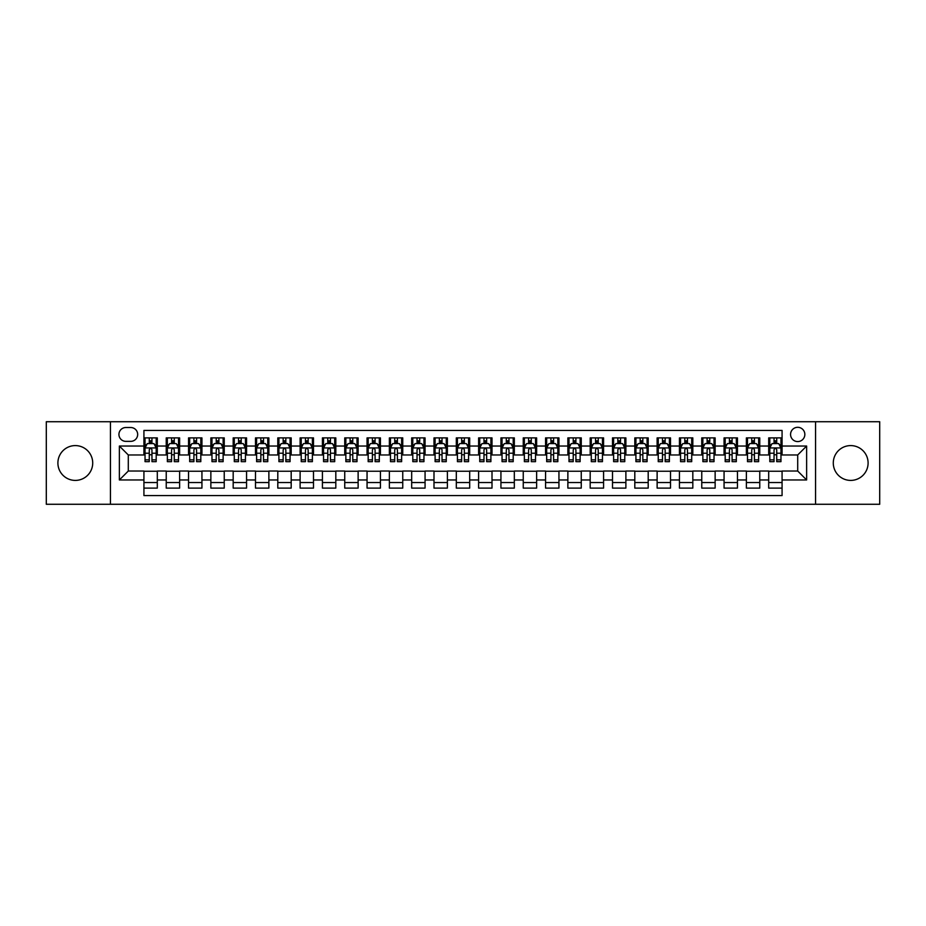 <?xml version="1.0" encoding="UTF-8"?>
<svg xmlns="http://www.w3.org/2000/svg" width="926" height="926" viewBox="0 0 926 926"><rect width="100%" height="100%" fill="white"/><g stroke="black" fill="none" stroke-linecap="round" stroke-linejoin="round"><path stroke-width="1.39" d="M850.693 445.591A17.409 17.409 0 0 0 833.284 463A17.409 17.409 0 0 0 850.693 480.409A17.409 17.409 0 0 0 868.102 463A17.409 17.409 0 0 0 850.693 445.591M75.307 445.591A17.409 17.409 0 0 0 57.898 463A17.409 17.409 0 0 0 75.307 480.409A17.409 17.409 0 0 0 92.716 463A17.409 17.409 0 0 0 75.307 445.591M797.703 427.303A7.142 7.142 0 0 0 790.561 434.444A7.142 7.142 0 0 0 797.703 441.575A7.142 7.142 0 0 0 804.844 434.444A7.142 7.142 0 0 0 797.703 427.303M815.551 504.276L879.7 504.276L879.7 421.724L815.551 421.724L815.551 504.276L110.449 504.276L110.449 421.724L46.3 421.724L46.3 504.276L110.449 504.276M782.076 437.894L768.696 437.894L768.696 446.043L759.771 446.043L759.771 454.967L768.696 454.967L768.696 446.043M759.771 446.043L759.771 437.894L746.379 437.894L746.379 446.043L737.455 446.043L737.455 454.967L746.379 454.967L746.379 446.043M737.455 446.043L737.455 437.894L724.063 437.894L724.063 446.043L715.138 446.043L715.138 454.967L724.063 454.967L724.063 446.043M715.138 446.043L715.138 437.894L701.758 437.894L701.758 446.043L692.822 446.043L692.822 454.967L701.758 454.967L701.758 446.043M692.822 446.043L692.822 437.894L679.441 437.894L679.441 446.043L670.517 446.043L670.517 454.967L679.441 454.967L679.441 446.043M670.517 446.043L670.517 437.894L657.124 437.894L657.124 446.043L648.2 446.043L648.2 454.967L657.124 454.967L657.124 446.043M648.2 446.043L648.2 437.894L634.808 437.894L634.808 446.043L625.883 446.043L625.883 454.967L634.808 454.967L634.808 446.043M625.883 446.043L625.883 437.894L612.503 437.894L612.503 446.043L603.578 446.043L603.578 454.967L612.503 454.967L612.503 446.043M603.578 446.043L603.578 437.894L590.186 437.894L590.186 446.043L581.262 446.043L581.262 454.967L590.186 454.967L590.186 446.043M581.262 446.043L581.262 437.894L567.87 437.894L567.87 446.043L558.945 446.043L558.945 454.967L567.87 454.967L567.87 446.043M558.945 446.043L558.945 437.894L545.564 437.894L545.564 446.043L536.629 446.043L536.629 454.967L545.564 454.967L545.564 446.043M536.629 446.043L536.629 437.894L523.248 437.894L523.248 446.043L514.324 446.043L514.324 454.967L523.248 454.967L523.248 446.043M514.324 446.043L514.324 437.894L500.931 437.894L500.931 446.043L492.007 446.043L492.007 454.967L500.931 454.967L500.931 446.043M492.007 446.043L492.007 437.894L478.615 437.894L478.615 446.043L469.69 446.043L469.69 454.967L478.615 454.967L478.615 446.043M469.69 446.043L469.69 437.894L456.31 437.894L456.31 446.043L447.385 446.043L447.385 454.967L456.31 454.967L456.31 446.043M447.385 446.043L447.385 437.894L433.993 437.894L433.993 446.043L425.069 446.043L425.069 454.967L433.993 454.967L433.993 446.043M425.069 446.043L425.069 437.894L411.676 437.894L411.676 446.043L402.752 446.043L402.752 454.967L411.676 454.967L411.676 446.043M402.752 446.043L402.752 437.894L389.371 437.894L389.371 446.043L380.436 446.043L380.436 454.967L389.371 454.967L389.371 446.043M380.436 446.043L380.436 437.894L367.055 437.894L367.055 446.043L358.13 446.043L358.13 454.967L367.055 454.967L367.055 446.043M358.13 446.043L358.13 437.894L344.738 437.894L344.738 446.043L335.814 446.043L335.814 454.967L344.738 454.967L344.738 446.043M335.814 446.043L335.814 437.894L322.422 437.894L322.422 446.043L313.497 446.043L313.497 454.967L322.422 454.967L322.422 446.043M313.497 446.043L313.497 437.894L300.117 437.894L300.117 446.043L291.192 446.043L291.192 454.967L300.117 454.967L300.117 446.043M291.192 446.043L291.192 437.894L277.8 437.894L277.8 446.043L268.876 446.043L268.876 454.967L277.8 454.967L277.8 446.043M268.876 446.043L268.876 437.894L255.483 437.894L255.483 446.043L246.559 446.043L246.559 454.967L255.483 454.967L255.483 446.043M246.559 446.043L246.559 437.894L233.178 437.894L233.178 446.043L224.242 446.043L224.242 454.967L233.178 454.967L233.178 446.043M224.242 446.043L224.242 437.894L210.862 437.894L210.862 446.043L201.937 446.043L201.937 454.967L210.862 454.967L210.862 446.043M201.937 446.043L201.937 437.894L188.545 437.894L188.545 446.043L179.621 446.043L179.621 454.967L188.545 454.967L188.545 446.043M179.621 446.043L179.621 437.894L166.229 437.894L166.229 454.967L157.304 454.967L157.304 437.894L143.924 437.894M143.924 488.106L157.304 488.106L157.304 471.033L166.229 471.033L166.229 488.106L179.621 488.106L179.621 471.033L188.545 471.033L188.545 479.957L179.621 479.957M188.545 479.957L188.545 488.106L201.937 488.106L201.937 471.033L210.862 471.033L210.862 479.957L201.937 479.957M210.862 479.957L210.862 488.106L224.242 488.106L224.242 471.033L233.178 471.033L233.178 479.957L224.242 479.957M233.178 479.957L233.178 488.106L246.559 488.106L246.559 471.033L255.483 471.033L255.483 479.957L246.559 479.957M255.483 479.957L255.483 488.106L268.876 488.106L268.876 471.033L277.8 471.033L277.8 479.957L268.876 479.957M277.8 479.957L277.8 488.106L291.192 488.106L291.192 471.033L300.117 471.033L300.117 479.957L291.192 479.957M300.117 479.957L300.117 488.106L313.497 488.106L313.497 471.033L322.422 471.033L322.422 479.957L313.497 479.957M322.422 479.957L322.422 488.106L335.814 488.106L335.814 471.033L344.738 471.033L344.738 479.957L335.814 479.957M344.738 479.957L344.738 488.106L358.13 488.106L358.13 471.033L367.055 471.033L367.055 479.957L358.13 479.957M367.055 479.957L367.055 488.106L380.436 488.106L380.436 471.033L389.371 471.033L389.371 479.957L380.436 479.957M389.371 479.957L389.371 488.106L402.752 488.106L402.752 471.033L411.676 471.033L411.676 479.957L402.752 479.957M411.676 479.957L411.676 488.106L425.069 488.106L425.069 471.033L433.993 471.033L433.993 479.957L425.069 479.957M433.993 479.957L433.993 488.106L447.385 488.106L447.385 471.033L456.31 471.033L456.31 479.957L447.385 479.957M456.31 479.957L456.31 488.106L469.69 488.106L469.69 471.033L478.615 471.033L478.615 479.957L469.69 479.957M478.615 479.957L478.615 488.106L492.007 488.106L492.007 471.033L500.931 471.033L500.931 479.957L492.007 479.957M500.931 479.957L500.931 488.106L514.324 488.106L514.324 471.033L523.248 471.033L523.248 479.957L514.324 479.957M523.248 479.957L523.248 488.106L536.629 488.106L536.629 471.033L545.564 471.033L545.564 479.957L536.629 479.957M545.564 479.957L545.564 488.106L558.945 488.106L558.945 471.033L567.87 471.033L567.87 479.957L558.945 479.957M567.87 479.957L567.87 488.106L581.262 488.106L581.262 471.033L590.186 471.033L590.186 479.957L581.262 479.957M590.186 479.957L590.186 488.106L603.578 488.106L603.578 471.033L612.503 471.033L612.503 479.957L603.578 479.957M612.503 479.957L612.503 488.106L625.883 488.106L625.883 471.033L634.808 471.033L634.808 479.957L625.883 479.957M634.808 479.957L634.808 488.106L648.2 488.106L648.2 471.033L657.124 471.033L657.124 479.957L648.2 479.957M657.124 479.957L657.124 488.106L670.517 488.106L670.517 471.033L679.441 471.033L679.441 479.957L670.517 479.957M679.441 479.957L679.441 488.106L692.822 488.106L692.822 471.033L701.758 471.033L701.758 479.957L692.822 479.957M701.758 479.957L701.758 488.106L715.138 488.106L715.138 471.033L724.063 471.033L724.063 479.957L715.138 479.957M724.063 479.957L724.063 488.106L737.455 488.106L737.455 471.033L746.379 471.033L746.379 479.957L737.455 479.957M746.379 479.957L746.379 488.106L759.771 488.106L759.771 471.033L768.696 471.033L768.696 479.957L759.771 479.957M125.843 441.355L130.751 441.355A6.922 6.922 0 0 0 137.673 434.444A6.922 6.922 0 0 0 130.751 427.523L125.843 427.523A6.922 6.922 0 0 0 118.933 434.444A6.922 6.922 0 0 0 125.843 441.355M815.551 421.724L110.449 421.724M782.076 446.043L782.076 430.428L143.924 430.428L143.924 454.967L128.297 454.967L128.297 471.033L143.924 471.033L143.924 495.572L782.076 495.572L782.076 471.033L797.703 471.033L797.703 454.967L782.076 454.967L782.076 446.043L806.627 446.043L806.627 479.957L782.076 479.957M143.924 479.957L119.373 479.957L119.373 446.043L143.924 446.043M768.696 479.957L768.696 488.106L782.076 488.106M143.924 443.473L145.035 443.473M149.271 443.473L151.957 443.473M156.193 443.473L157.304 443.473M143.924 454.747L145.035 454.747M149.271 454.747L151.957 454.747M156.193 454.747L157.304 454.747M143.924 471.253L157.304 471.253M143.924 482.527L157.304 482.527M166.229 454.747L167.351 454.747M171.588 454.747L174.262 454.747M178.51 454.747L179.621 454.747M166.229 443.473L167.351 443.473M171.588 443.473L174.262 443.473M178.51 443.473L179.621 443.473M166.229 471.253L179.621 471.253M166.229 482.527L179.621 482.527M188.545 471.253L201.937 471.253M188.545 482.527L201.937 482.527M188.545 443.473L189.668 443.473M193.904 443.473L196.578 443.473M200.815 443.473L201.937 443.473M188.545 454.747L189.668 454.747M193.904 454.747L196.578 454.747M200.815 454.747L201.937 454.747M210.862 471.253L224.242 471.253M210.862 482.527L224.242 482.527M210.862 443.473L211.973 443.473M216.221 443.473L218.895 443.473M223.131 443.473L224.242 443.473M210.862 454.747L211.973 454.747M216.221 454.747L218.895 454.747M223.131 454.747L224.242 454.747M233.178 471.253L246.559 471.253M233.178 482.527L246.559 482.527M233.178 443.473L234.29 443.473M238.526 443.473L241.211 443.473M245.448 443.473L246.559 443.473M233.178 454.747L234.29 454.747M238.526 454.747L241.211 454.747M245.448 454.747L246.559 454.747M255.483 471.253L268.876 471.253M255.483 482.527L268.876 482.527M255.483 443.473L256.606 443.473M260.843 443.473L263.516 443.473M267.764 443.473L268.876 443.473M255.483 454.747L256.606 454.747M260.843 454.747L263.516 454.747M267.764 454.747L268.876 454.747M277.8 471.253L291.192 471.253M277.8 482.527L291.192 482.527M277.8 443.473L278.911 443.473M283.159 443.473L285.833 443.473M290.07 443.473L291.192 443.473M277.8 454.747L278.911 454.747M283.159 454.747L285.833 454.747M290.07 454.747L291.192 454.747M300.117 471.253L313.497 471.253M300.117 482.527L313.497 482.527M300.117 443.473L301.228 443.473M305.464 443.473L308.15 443.473M312.386 443.473L313.497 443.473M300.117 454.747L301.228 454.747M305.464 454.747L308.15 454.747M312.386 454.747L313.497 454.747M322.422 471.253L335.814 471.253M322.422 482.527L335.814 482.527M322.422 443.473L323.544 443.473M327.781 443.473L330.455 443.473M334.703 443.473L335.814 443.473M322.422 454.747L323.544 454.747M327.781 454.747L330.455 454.747M334.703 454.747L335.814 454.747M344.738 471.253L358.13 471.253M344.738 482.527L358.13 482.527M344.738 443.473L345.861 443.473M350.097 443.473L352.771 443.473M357.008 443.473L358.13 443.473M344.738 454.747L345.861 454.747M350.097 454.747L352.771 454.747M357.008 454.747L358.13 454.747M367.055 471.253L380.436 471.253M367.055 482.527L380.436 482.527M367.055 443.473L368.166 443.473M372.402 443.473L375.088 443.473M379.324 443.473L380.436 443.473M367.055 454.747L368.166 454.747M372.402 454.747L375.088 454.747M379.324 454.747L380.436 454.747M389.371 471.253L402.752 471.253M389.371 482.527L402.752 482.527M389.371 443.473L390.483 443.473M394.719 443.473L397.404 443.473M401.641 443.473L402.752 443.473M389.371 454.747L390.483 454.747M394.719 454.747L397.404 454.747M401.641 454.747L402.752 454.747M411.676 471.253L425.069 471.253M411.676 482.527L425.069 482.527M411.676 443.473L412.799 443.473M417.036 443.473L419.709 443.473M423.958 443.473L425.069 443.473M411.676 454.747L412.799 454.747M417.036 454.747L419.709 454.747M423.958 454.747L425.069 454.747M433.993 471.253L447.385 471.253M433.993 482.527L447.385 482.527M433.993 443.473L435.104 443.473M439.352 443.473L442.026 443.473M446.263 443.473L447.385 443.473M433.993 454.747L435.104 454.747M439.352 454.747L442.026 454.747M446.263 454.747L447.385 454.747M456.31 471.253L469.69 471.253M456.31 482.527L469.69 482.527M456.31 443.473L457.421 443.473M461.657 443.473L464.343 443.473M468.579 443.473L469.69 443.473M456.31 454.747L457.421 454.747M461.657 454.747L464.343 454.747M468.579 454.747L469.69 454.747M478.615 471.253L492.007 471.253M478.615 482.527L492.007 482.527M478.615 443.473L479.737 443.473M483.974 443.473L486.648 443.473M490.896 443.473L492.007 443.473M478.615 454.747L479.737 454.747M483.974 454.747L486.648 454.747M490.896 454.747L492.007 454.747M500.931 471.253L514.324 471.253M500.931 482.527L514.324 482.527M500.931 443.473L502.042 443.473M506.29 443.473L508.964 443.473M513.201 443.473L514.324 443.473M500.931 454.747L502.042 454.747M506.29 454.747L508.964 454.747M513.201 454.747L514.324 454.747M523.248 471.253L536.629 471.253M523.248 482.527L536.629 482.527M523.248 443.473L524.359 443.473M528.596 443.473L531.281 443.473M535.517 443.473L536.629 443.473M523.248 454.747L524.359 454.747M528.596 454.747L531.281 454.747M535.517 454.747L536.629 454.747M545.564 471.253L558.945 471.253M545.564 482.527L558.945 482.527M545.564 443.473L546.676 443.473M550.912 443.473L553.598 443.473M557.834 443.473L558.945 443.473M545.564 454.747L546.676 454.747M550.912 454.747L553.598 454.747M557.834 454.747L558.945 454.747M567.87 471.253L581.262 471.253M567.87 482.527L581.262 482.527M567.87 443.473L568.992 443.473M573.229 443.473L575.903 443.473M580.139 443.473L581.262 443.473M567.87 454.747L568.992 454.747M573.229 454.747L575.903 454.747M580.139 454.747L581.262 454.747M590.186 471.253L603.578 471.253M590.186 482.527L603.578 482.527M590.186 443.473L591.297 443.473M595.545 443.473L598.219 443.473M602.456 443.473L603.578 443.473M590.186 454.747L591.297 454.747M595.545 454.747L598.219 454.747M602.456 454.747L603.578 454.747M612.503 471.253L625.883 471.253M612.503 482.527L625.883 482.527M612.503 443.473L613.614 443.473M617.85 443.473L620.536 443.473M624.772 443.473L625.883 443.473M612.503 454.747L613.614 454.747M617.85 454.747L620.536 454.747M624.772 454.747L625.883 454.747M634.808 471.253L648.2 471.253M634.808 482.527L648.2 482.527M634.808 443.473L635.93 443.473M640.167 443.473L642.841 443.473M647.089 443.473L648.2 443.473M634.808 454.747L635.93 454.747M640.167 454.747L642.841 454.747M647.089 454.747L648.2 454.747M657.124 471.253L670.517 471.253M657.124 482.527L670.517 482.527M657.124 443.473L658.236 443.473M662.484 443.473L665.157 443.473M669.394 443.473L670.517 443.473M657.124 454.747L658.236 454.747M662.484 454.747L665.157 454.747M669.394 454.747L670.517 454.747M679.441 471.253L692.822 471.253M679.441 482.527L692.822 482.527M679.441 443.473L680.552 443.473M684.789 443.473L687.474 443.473M691.71 443.473L692.822 443.473M679.441 454.747L680.552 454.747M684.789 454.747L687.474 454.747M691.71 454.747L692.822 454.747M701.758 471.253L715.138 471.253M701.758 482.527L715.138 482.527M701.758 443.473L702.869 443.473M707.105 443.473L709.779 443.473M714.027 443.473L715.138 443.473M701.758 454.747L702.869 454.747M707.105 454.747L709.779 454.747M714.027 454.747L715.138 454.747M724.063 471.253L737.455 471.253M724.063 482.527L737.455 482.527M724.063 443.473L725.185 443.473M729.422 443.473L732.096 443.473M736.332 443.473L737.455 443.473M724.063 454.747L725.185 454.747M729.422 454.747L732.096 454.747M736.332 454.747L737.455 454.747M746.379 471.253L759.771 471.253M746.379 482.527L759.771 482.527M746.379 443.473L747.49 443.473M751.738 443.473L754.412 443.473M758.649 443.473L759.771 443.473M746.379 454.747L747.49 454.747M751.738 454.747L754.412 454.747M758.649 454.747L759.771 454.747M768.696 471.253L782.076 471.253M768.696 482.527L782.076 482.527M768.696 443.473L769.807 443.473M774.043 443.473L776.729 443.473M780.965 443.473L782.076 443.473M768.696 454.747L769.807 454.747M774.043 454.747L776.729 454.747M780.965 454.747L782.076 454.747M128.297 454.967L119.373 446.043M128.297 471.033L119.373 479.957M806.627 446.043L797.703 454.967M806.627 479.957L797.703 471.033M151.957 440.799L149.271 440.799M156.193 459.84L151.957 459.84L151.957 461.657L156.193 461.657L156.193 448.045L153.959 443.589L147.269 443.589L145.035 448.045L145.035 461.657L149.271 461.657L149.271 459.84L145.035 459.84M145.035 448.045L145.035 437.894M156.193 448.045L156.193 437.894M149.271 443.589L149.271 437.894M151.957 437.894L151.957 443.589M151.957 459.84L151.957 449.723C151.065 447.999 150.174 447.999 149.271 449.723L149.271 459.84M174.262 440.799L171.588 440.799M178.51 459.84L174.262 459.84L174.262 461.657L178.51 461.657L178.51 448.045L176.276 443.589L169.585 443.589L167.351 448.045L167.351 461.657L171.588 461.657L171.588 459.84L167.351 459.84M167.351 448.045L167.351 437.894M178.51 448.045L178.51 437.894M171.588 443.589L171.588 437.894M174.262 437.894L174.262 443.589M174.262 459.84L174.262 449.723C173.37 447.999 172.479 447.999 171.588 449.723L171.588 459.84M196.578 440.799L193.904 440.799M200.815 459.84L196.578 459.84L196.578 461.657L200.815 461.657L200.815 448.045L198.592 443.589L191.89 443.589L189.668 448.045L189.668 461.657L193.904 461.657L193.904 459.84L189.668 459.84M189.668 448.045L189.668 437.894M200.815 448.045L200.815 437.894M193.904 443.589L193.904 437.894M196.578 437.894L196.578 443.589M196.578 459.84L196.578 449.723C195.687 447.999 194.796 447.999 193.904 449.723L193.904 459.84M218.895 440.799L216.221 440.799M223.131 459.84L218.895 459.84L218.895 461.657L223.131 461.657L223.131 448.045L220.897 443.589L214.207 443.589L211.973 448.045L211.973 461.657L216.221 461.657L216.221 459.84L211.973 459.84M211.973 448.045L211.973 437.894M223.131 448.045L223.131 437.894M216.221 443.589L216.221 437.894M218.895 437.894L218.895 443.589M218.895 459.84L218.895 449.723C218.004 447.999 217.112 447.999 216.221 449.723L216.221 459.84M241.211 440.799L238.526 440.799M245.448 459.84L241.211 459.84L241.211 461.657L245.448 461.657L245.448 448.045L243.214 443.589L236.524 443.589L234.29 448.045L234.29 461.657L238.526 461.657L238.526 459.84L234.29 459.84M234.29 448.045L234.29 437.894M245.448 448.045L245.448 437.894M238.526 443.589L238.526 437.894M241.211 437.894L241.211 443.589M241.211 459.84L241.211 449.723C240.32 447.999 239.417 447.999 238.526 449.723L238.526 459.84M263.516 440.799L260.843 440.799M267.764 459.84L263.516 459.84L263.516 461.657L267.764 461.657L267.764 448.045L265.531 443.589L258.829 443.589L256.606 448.045L256.606 461.657L260.843 461.657L260.843 459.84L256.606 459.84M256.606 448.045L256.606 437.894M267.764 448.045L267.764 437.894M260.843 443.589L260.843 437.894M263.516 437.894L263.516 443.589M263.516 459.84L263.516 449.723C262.625 447.999 261.734 447.999 260.843 449.723L260.843 459.84M285.833 440.799L283.159 440.799M290.07 459.84L285.833 459.84L285.833 461.657L290.07 461.657L290.07 448.045L287.836 443.589L281.145 443.589L278.911 448.045L278.911 461.657L283.159 461.657L283.159 459.84L278.911 459.84M278.911 448.045L278.911 437.894M290.07 448.045L290.07 437.894M283.159 443.589L283.159 437.894M285.833 437.894L285.833 443.589M285.833 459.84L285.833 449.723C284.942 447.999 284.05 447.999 283.159 449.723L283.159 459.84M308.15 440.799L305.464 440.799M312.386 459.84L308.15 459.84L308.15 461.657L312.386 461.657L312.386 448.045L310.152 443.589L303.462 443.589L301.228 448.045L301.228 461.657L305.464 461.657L305.464 459.84L301.228 459.84M301.228 448.045L301.228 437.894M312.386 448.045L312.386 437.894M305.464 443.589L305.464 437.894M308.15 437.894L308.15 443.589M308.15 459.84L308.15 449.723C307.258 447.999 306.367 447.999 305.464 449.723L305.464 459.84M330.455 440.799L327.781 440.799M334.703 459.84L330.455 459.84L330.455 461.657L334.703 461.657L334.703 448.045L332.469 443.589L325.778 443.589L323.544 448.045L323.544 461.657L327.781 461.657L327.781 459.84L323.544 459.84M323.544 448.045L323.544 437.894M334.703 448.045L334.703 437.894M327.781 443.589L327.781 437.894M330.455 437.894L330.455 443.589M330.455 459.84L330.455 449.723C329.563 447.999 328.672 447.999 327.781 449.723L327.781 459.84M352.771 440.799L350.097 440.799M357.008 459.84L352.771 459.84L352.771 461.657L357.008 461.657L357.008 448.045L354.785 443.589L348.083 443.589L345.861 448.045L345.861 461.657L350.097 461.657L350.097 459.84L345.861 459.84M345.861 448.045L345.861 437.894M357.008 448.045L357.008 437.894M350.097 443.589L350.097 437.894M352.771 437.894L352.771 443.589M352.771 459.84L352.771 449.723C351.88 447.999 350.989 447.999 350.097 449.723L350.097 459.84M375.088 440.799L372.402 440.799M379.324 459.84L375.088 459.84L375.088 461.657L379.324 461.657L379.324 448.045L377.09 443.589L370.4 443.589L368.166 448.045L368.166 461.657L372.402 461.657L372.402 459.84L368.166 459.84M368.166 448.045L368.166 437.894M379.324 448.045L379.324 437.894M372.402 443.589L372.402 437.894M375.088 437.894L375.088 443.589M375.088 459.84L375.088 449.723C374.197 447.999 373.305 447.999 372.402 449.723L372.402 459.84M397.404 440.799L394.719 440.799M401.641 459.84L397.404 459.84L397.404 461.657L401.641 461.657L401.641 448.045L399.407 443.589L392.717 443.589L390.483 448.045L390.483 461.657L394.719 461.657L394.719 459.84L390.483 459.84M390.483 448.045L390.483 437.894M401.641 448.045L401.641 437.894M394.719 443.589L394.719 437.894M397.404 437.894L397.404 443.589M397.404 459.84L397.404 449.723C396.513 447.999 395.61 447.999 394.719 449.723L394.719 459.84M419.709 440.799L417.036 440.799M423.958 459.84L419.709 459.84L419.709 461.657L423.958 461.657L423.958 448.045L421.724 443.589L415.022 443.589L412.799 448.045L412.799 461.657L417.036 461.657L417.036 459.84L412.799 459.84M412.799 448.045L412.799 437.894M423.958 448.045L423.958 437.894M417.036 443.589L417.036 437.894M419.709 437.894L419.709 443.589M419.709 459.84L419.709 449.723C418.818 447.999 417.927 447.999 417.036 449.723L417.036 459.84M442.026 440.799L439.352 440.799M446.263 459.84L442.026 459.84L442.026 461.657L446.263 461.657L446.263 448.045L444.029 443.589L437.338 443.589L435.104 448.045L435.104 461.657L439.352 461.657L439.352 459.84L435.104 459.84M435.104 448.045L435.104 437.894M446.263 448.045L446.263 437.894M439.352 443.589L439.352 437.894M442.026 437.894L442.026 443.589M442.026 459.84L442.026 449.723C441.135 447.999 440.244 447.999 439.352 449.723L439.352 459.84M464.343 440.799L461.657 440.799M468.579 459.84L464.343 459.84L464.343 461.657L468.579 461.657L468.579 448.045L466.345 443.589L459.655 443.589L457.421 448.045L457.421 461.657L461.657 461.657L461.657 459.84L457.421 459.84M457.421 448.045L457.421 437.894M468.579 448.045L468.579 437.894M461.657 443.589L461.657 437.894M464.343 437.894L464.343 443.589M464.343 459.84L464.343 449.723C463.451 447.999 462.56 447.999 461.657 449.723L461.657 459.84M486.648 440.799L483.974 440.799M490.896 459.84L486.648 459.84L486.648 461.657L490.896 461.657L490.896 448.045L488.662 443.589L481.971 443.589L479.737 448.045L479.737 461.657L483.974 461.657L483.974 459.84L479.737 459.84M479.737 448.045L479.737 437.894M490.896 448.045L490.896 437.894M483.974 443.589L483.974 437.894M486.648 437.894L486.648 443.589M486.648 459.84L486.648 449.723C485.756 447.999 484.865 447.999 483.974 449.723L483.974 459.84M508.964 440.799L506.29 440.799M513.201 459.84L508.964 459.84L508.964 461.657L513.201 461.657L513.201 448.045L510.978 443.589L504.276 443.589L502.042 448.045L502.042 461.657L506.29 461.657L506.29 459.84L502.042 459.84M502.042 448.045L502.042 437.894M513.201 448.045L513.201 437.894M506.29 443.589L506.29 437.894M508.964 437.894L508.964 443.589M508.964 459.84L508.964 449.723C508.073 447.999 507.182 447.999 506.29 449.723L506.29 459.84M531.281 440.799L528.596 440.799M535.517 459.84L531.281 459.84L531.281 461.657L535.517 461.657L535.517 448.045L533.283 443.589L526.593 443.589L524.359 448.045L524.359 461.657L528.596 461.657L528.596 459.84L524.359 459.84M524.359 448.045L524.359 437.894M535.517 448.045L535.517 437.894M528.596 443.589L528.596 437.894M531.281 437.894L531.281 443.589M531.281 459.84L531.281 449.723C530.39 447.999 529.498 447.999 528.596 449.723L528.596 459.84M553.598 440.799L550.912 440.799M557.834 459.84L553.598 459.84L553.598 461.657L557.834 461.657L557.834 448.045L555.6 443.589L548.91 443.589L546.676 448.045L546.676 461.657L550.912 461.657L550.912 459.84L546.676 459.84M546.676 448.045L546.676 437.894M557.834 448.045L557.834 437.894M550.912 443.589L550.912 437.894M553.598 437.894L553.598 443.589M553.598 459.84L553.598 449.723C552.706 447.999 551.803 447.999 550.912 449.723L550.912 459.84M575.903 440.799L573.229 440.799M580.139 459.84L575.903 459.84L575.903 461.657L580.139 461.657L580.139 448.045L577.917 443.589L571.215 443.589L568.992 448.045L568.992 461.657L573.229 461.657L573.229 459.84L568.992 459.84M568.992 448.045L568.992 437.894M580.139 448.045L580.139 437.894M573.229 443.589L573.229 437.894M575.903 437.894L575.903 443.589M575.903 459.84L575.903 449.723C575.011 447.999 574.12 447.999 573.229 449.723L573.229 459.84M598.219 440.799L595.545 440.799M602.456 459.84L598.219 459.84L598.219 461.657L602.456 461.657L602.456 448.045L600.222 443.589L593.531 443.589L591.297 448.045L591.297 461.657L595.545 461.657L595.545 459.84L591.297 459.84M591.297 448.045L591.297 437.894M602.456 448.045L602.456 437.894M595.545 443.589L595.545 437.894M598.219 437.894L598.219 443.589M598.219 459.84L598.219 449.723C597.328 447.999 596.437 447.999 595.545 449.723L595.545 459.84M620.536 440.799L617.85 440.799M624.772 459.84L620.536 459.84L620.536 461.657L624.772 461.657L624.772 448.045L622.538 443.589L615.848 443.589L613.614 448.045L613.614 461.657L617.85 461.657L617.85 459.84L613.614 459.84M613.614 448.045L613.614 437.894M624.772 448.045L624.772 437.894M617.85 443.589L617.85 437.894M620.536 437.894L620.536 443.589M620.536 459.84L620.536 449.723C619.644 447.999 618.753 447.999 617.85 449.723L617.85 459.84M642.841 440.799L640.167 440.799M647.089 459.84L642.841 459.84L642.841 461.657L647.089 461.657L647.089 448.045L644.855 443.589L638.164 443.589L635.93 448.045L635.93 461.657L640.167 461.657L640.167 459.84L635.93 459.84M635.93 448.045L635.93 437.894M647.089 448.045L647.089 437.894M640.167 443.589L640.167 437.894M642.841 437.894L642.841 443.589M642.841 459.84L642.841 449.723C641.95 447.999 641.058 447.999 640.167 449.723L640.167 459.84M665.157 440.799L662.484 440.799M669.394 459.84L665.157 459.84L665.157 461.657L669.394 461.657L669.394 448.045L667.171 443.589L660.47 443.589L658.236 448.045L658.236 461.657L662.484 461.657L662.484 459.84L658.236 459.84M658.236 448.045L658.236 437.894M669.394 448.045L669.394 437.894M662.484 443.589L662.484 437.894M665.157 437.894L665.157 443.589M665.157 459.84L665.157 449.723C664.266 447.999 663.375 447.999 662.484 449.723L662.484 459.84M687.474 440.799L684.789 440.799M691.71 459.84L687.474 459.84L687.474 461.657L691.71 461.657L691.71 448.045L689.476 443.589L682.786 443.589L680.552 448.045L680.552 461.657L684.789 461.657L684.789 459.84L680.552 459.84M680.552 448.045L680.552 437.894M691.71 448.045L691.71 437.894M684.789 443.589L684.789 437.894M687.474 437.894L687.474 443.589M687.474 459.84L687.474 449.723C686.583 447.999 685.691 447.999 684.789 449.723L684.789 459.84M709.779 440.799L707.105 440.799M714.027 459.84L709.779 459.84L709.779 461.657L714.027 461.657L714.027 448.045L711.793 443.589L705.103 443.589L702.869 448.045L702.869 461.657L707.105 461.657L707.105 459.84L702.869 459.84M702.869 448.045L702.869 437.894M714.027 448.045L714.027 437.894M707.105 443.589L707.105 437.894M709.779 437.894L709.779 443.589M709.779 459.84L709.779 449.723C708.888 447.999 707.996 447.999 707.105 449.723L707.105 459.84M732.096 440.799L729.422 440.799M736.332 459.84L732.096 459.84L732.096 461.657L736.332 461.657L736.332 448.045L734.11 443.589L727.408 443.589L725.185 448.045L725.185 461.657L729.422 461.657L729.422 459.84L725.185 459.84M725.185 448.045L725.185 437.894M736.332 448.045L736.332 437.894M729.422 443.589L729.422 437.894M732.096 437.894L732.096 443.589M732.096 459.84L732.096 449.723C731.204 447.999 730.313 447.999 729.422 449.723L729.422 459.84M754.412 440.799L751.738 440.799M758.649 459.84L754.412 459.84L754.412 461.657L758.649 461.657L758.649 448.045L756.415 443.589L749.724 443.589L747.49 448.045L747.49 461.657L751.738 461.657L751.738 459.84L747.49 459.84M747.49 448.045L747.49 437.894M758.649 448.045L758.649 437.894M751.738 443.589L751.738 437.894M754.412 437.894L754.412 443.589M754.412 459.84L754.412 449.723C753.521 447.999 752.63 447.999 751.738 449.723L751.738 459.84M776.729 440.799L774.043 440.799M780.965 459.84L776.729 459.84L776.729 461.657L780.965 461.657L780.965 448.045L778.731 443.589L772.041 443.589L769.807 448.045L769.807 461.657L774.043 461.657L774.043 459.84L769.807 459.84M769.807 448.045L769.807 437.894M780.965 448.045L780.965 437.894M774.043 443.589L774.043 437.894M776.729 437.894L776.729 443.589M776.729 459.84L776.729 449.723C775.838 447.999 774.946 447.999 774.043 449.723L774.043 459.84M166.229 479.957L157.304 479.957M166.229 446.043L157.304 446.043M156.135 447.941L145.093 447.941M145.035 444.816L146.655 444.816M154.573 444.816L156.193 444.816M149.271 453.219L145.035 453.219M156.193 453.219L151.957 453.219M151.957 442.223L149.271 442.223M178.452 447.941L167.409 447.941M167.351 444.816L168.972 444.816M176.889 444.816L178.51 444.816M171.588 453.219L167.351 453.219M178.51 453.219L174.262 453.219M174.262 442.223L171.588 442.223M200.768 447.941L189.714 447.941M189.668 444.816L191.277 444.816M199.206 444.816L200.815 444.816M193.904 453.219L189.668 453.219M200.815 453.219L196.578 453.219M196.578 442.223L193.904 442.223M223.073 447.941L212.031 447.941M211.973 444.816L213.593 444.816M221.511 444.816L223.131 444.816M216.221 453.219L211.973 453.219M223.131 453.219L218.895 453.219M218.895 442.223L216.221 442.223M245.39 447.941L234.347 447.941M234.29 444.816L235.91 444.816M243.827 444.816L245.448 444.816M238.526 453.219L234.29 453.219M245.448 453.219L241.211 453.219M241.211 442.223L238.526 442.223M267.707 447.941L256.652 447.941M256.606 444.816L258.215 444.816M266.144 444.816L267.764 444.816M260.843 453.219L256.606 453.219M267.764 453.219L263.516 453.219M263.516 442.223L260.843 442.223M290.012 447.941L278.969 447.941M278.911 444.816L280.532 444.816M288.461 444.816L290.07 444.816M283.159 453.219L278.911 453.219M290.07 453.219L285.833 453.219M285.833 442.223L283.159 442.223M312.328 447.941L301.286 447.941M301.228 444.816L302.848 444.816M310.766 444.816L312.386 444.816M305.464 453.219L301.228 453.219M312.386 453.219L308.15 453.219M308.15 442.223L305.464 442.223M334.645 447.941L323.602 447.941M323.544 444.816L325.165 444.816M333.082 444.816L334.703 444.816M327.781 453.219L323.544 453.219M334.703 453.219L330.455 453.219M330.455 442.223L327.781 442.223M356.961 447.941L345.907 447.941M345.861 444.816L347.47 444.816M355.399 444.816L357.008 444.816M350.097 453.219L345.861 453.219M357.008 453.219L352.771 453.219M352.771 442.223L350.097 442.223M379.266 447.941L368.224 447.941M368.166 444.816L369.787 444.816M377.704 444.816L379.324 444.816M372.402 453.219L368.166 453.219M379.324 453.219L375.088 453.219M375.088 442.223L372.402 442.223M401.583 447.941L390.54 447.941M390.483 444.816L392.103 444.816M400.02 444.816L401.641 444.816M394.719 453.219L390.483 453.219M401.641 453.219L397.404 453.219M397.404 442.223L394.719 442.223M423.9 447.941L412.846 447.941M412.799 444.816L414.408 444.816M422.337 444.816L423.958 444.816M417.036 453.219L412.799 453.219M423.958 453.219L419.709 453.219M419.709 442.223L417.036 442.223M446.205 447.941L435.162 447.941M435.104 444.816L436.725 444.816M444.642 444.816L446.263 444.816M439.352 453.219L435.104 453.219M446.263 453.219L442.026 453.219M442.026 442.223L439.352 442.223M468.521 447.941L457.479 447.941M457.421 444.816L459.041 444.816M466.959 444.816L468.579 444.816M461.657 453.219L457.421 453.219M468.579 453.219L464.343 453.219M464.343 442.223L461.657 442.223M490.838 447.941L479.795 447.941M479.737 444.816L481.358 444.816M489.275 444.816L490.896 444.816M483.974 453.219L479.737 453.219M490.896 453.219L486.648 453.219M486.648 442.223L483.974 442.223M513.154 447.941L502.1 447.941M502.042 444.816L503.663 444.816M511.592 444.816L513.201 444.816M506.29 453.219L502.042 453.219M513.201 453.219L508.964 453.219M508.964 442.223L506.29 442.223M535.46 447.941L524.417 447.941M524.359 444.816L525.98 444.816M533.897 444.816L535.517 444.816M528.596 453.219L524.359 453.219M535.517 453.219L531.281 453.219M531.281 442.223L528.596 442.223M557.776 447.941L546.734 447.941M546.676 444.816L548.296 444.816M556.213 444.816L557.834 444.816M550.912 453.219L546.676 453.219M557.834 453.219L553.598 453.219M553.598 442.223L550.912 442.223M580.093 447.941L569.039 447.941M568.992 444.816L570.601 444.816M578.53 444.816L580.139 444.816M573.229 453.219L568.992 453.219M580.139 453.219L575.903 453.219M575.903 442.223L573.229 442.223M602.398 447.941L591.355 447.941M591.297 444.816L592.918 444.816M600.835 444.816L602.456 444.816M595.545 453.219L591.297 453.219M602.456 453.219L598.219 453.219M598.219 442.223L595.545 442.223M624.714 447.941L613.672 447.941M613.614 444.816L615.234 444.816M623.152 444.816L624.772 444.816M617.85 453.219L613.614 453.219M624.772 453.219L620.536 453.219M620.536 442.223L617.85 442.223M647.031 447.941L635.988 447.941M635.93 444.816L637.539 444.816M645.468 444.816L647.089 444.816M640.167 453.219L635.93 453.219M647.089 453.219L642.841 453.219M642.841 442.223L640.167 442.223M669.348 447.941L658.293 447.941M658.236 444.816L659.856 444.816M667.785 444.816L669.394 444.816M662.484 453.219L658.236 453.219M669.394 453.219L665.157 453.219M665.157 442.223L662.484 442.223M691.653 447.941L680.61 447.941M680.552 444.816L682.173 444.816M690.09 444.816L691.71 444.816M684.789 453.219L680.552 453.219M691.71 453.219L687.474 453.219M687.474 442.223L684.789 442.223M713.969 447.941L702.927 447.941M702.869 444.816L704.489 444.816M712.407 444.816L714.027 444.816M707.105 453.219L702.869 453.219M714.027 453.219L709.779 453.219M709.779 442.223L707.105 442.223M736.286 447.941L725.232 447.941M725.185 444.816L726.794 444.816M734.723 444.816L736.332 444.816M729.422 453.219L725.185 453.219M736.332 453.219L732.096 453.219M732.096 442.223L729.422 442.223M758.591 447.941L747.548 447.941M747.49 444.816L749.111 444.816M757.028 444.816L758.649 444.816M751.738 453.219L747.49 453.219M758.649 453.219L754.412 453.219M754.412 442.223L751.738 442.223M780.907 447.941L769.865 447.941M769.807 444.816L771.427 444.816M779.345 444.816L780.965 444.816M774.043 453.219L769.807 453.219M780.965 453.219L776.729 453.219M776.729 442.223L774.043 442.223"/></g></svg>
